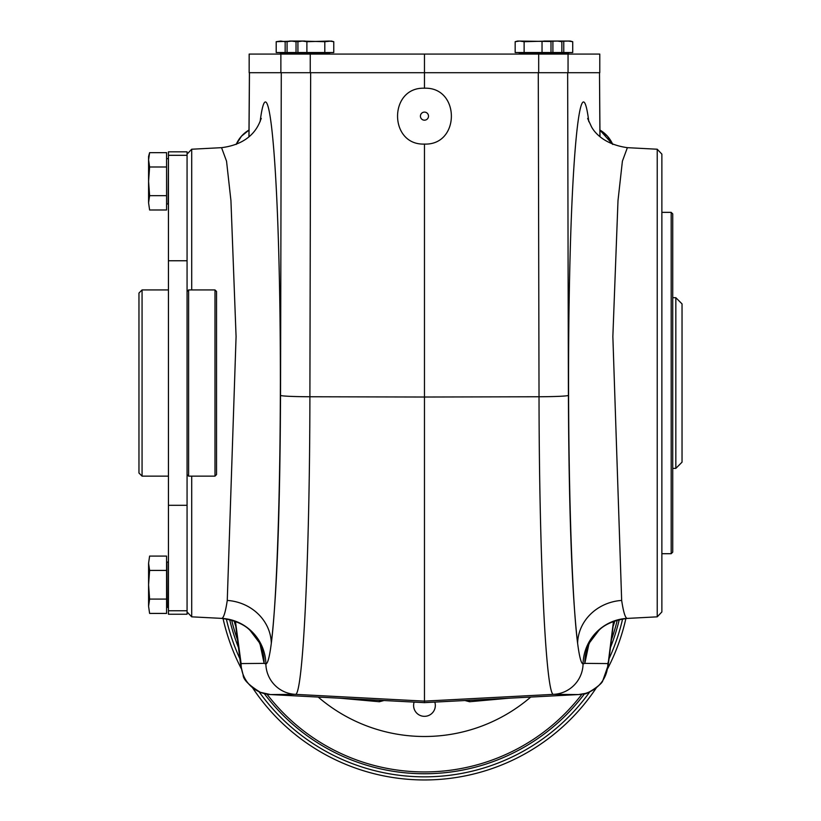 <?xml version="1.0" encoding="UTF-8"?>
<svg xmlns="http://www.w3.org/2000/svg" width="821" height="821" viewBox="0 0 821 821"><rect width="100%" height="100%" fill="white"/><g stroke="black" fill="none" stroke-linecap="round" stroke-linejoin="round"><path stroke-width="1.23" d="M187.065 505.305L187.065 614.231L168.438 614.231L168.438 505.305L187.065 505.305L187.065 151.834L168.438 151.834L168.438 155.302L187.065 155.302M168.438 155.302L168.438 505.305M149.607 195.655L148.58 202.818L149.607 209.991L148.58 202.818L149.607 209.991L166.581 209.991L166.581 152.655L149.607 152.655L148.58 159.818L149.607 152.655L148.58 156.493L148.58 181.318L149.607 195.655L166.581 195.655M148.58 159.818L149.607 166.991L166.581 166.991M149.607 166.991L148.58 181.318L148.58 202.818M148.58 563.247L149.607 570.421L148.58 584.747L148.58 563.247L149.607 556.084L148.58 563.247L149.607 556.084L166.581 556.084L166.581 599.084L149.607 599.084L148.58 606.247L149.607 613.42L166.581 613.42L166.581 599.084M149.607 613.42L148.58 606.247L149.607 613.42M149.607 599.084L148.58 584.747L148.58 606.247M149.607 570.421L166.581 570.421M214.989 289.936L216.539 291.486L216.539 474.579L214.989 476.139L214.989 289.936L188.614 289.936L188.614 476.139L187.065 474.579M187.065 291.486L188.614 289.936M530.746 697.06A162.927 162.927 0 0 1 318.189 697.06M543.943 41.05L559.46 41.05L561.862 41.697L557.377 41.05L561.862 41.697L561.862 52.534L572.719 52.534L572.719 41.697L568.245 41.05L572.719 41.697L570.318 41.05L554.801 41.05M557.377 41.05L549.598 41.317M304.991 41.05L289.474 41.05L287.073 41.697L287.073 52.534L296.032 52.534L296.032 41.697L291.547 41.05L287.073 41.697M331.079 41.163L333.767 41.697L331.366 41.05L324.808 41.697L300.332 41.05L297.931 41.697L297.931 52.534L333.767 52.534L333.767 41.697L329.283 41.05L306.89 41.697L306.89 52.534M550.101 41.471L517.569 41.05L515.167 41.697L515.167 52.534L561.862 52.534M550.994 52.534L550.994 41.697L548.602 41.05L524.126 41.697L524.126 52.534M568.245 41.05L560.456 41.317M424.467 54.083L424.467 72.7L568.05 72.7L568.05 54.083L249.153 54.083L249.153 72.7L249.194 54.083M568.05 72.7L599.782 72.7L599.782 54.083L568.05 54.083M424.467 88.216C388.59 86.872 388.59 145.43 424.467 144.075C460.345 145.43 460.345 86.872 424.467 88.216L424.467 72.7L249.194 72.7M599.987 136.676L599.504 72.7L599.925 136.614M613.164 626.197L614.724 620.881L613.164 626.197A31.065 31.034 43.5 0 0 614.724 620.881L613.164 626.177M612.733 144.434L607.417 136.153L599.761 129.944A31.065 31.034 -43.5 0 1 612.743 144.445L599.761 129.944M187.065 611.953L191.704 616.838L221.824 618.387C223.712 617.885 225.529 611.902 227.263 600.428A46.551 42.938 -172.8 0 1 271.31 643.305C276.923 594.948 279.992 512.304 280.536 395.394A31.034 1.365 0.1 0 0 309.897 396.759C309.733 558.824 302.836 697.84 295.232 694.35L424.467 701.124L553.703 694.35C546.068 697.86 539.192 558.239 539.028 396.759L424.467 397.025L424.467 702.643L578.456 694.566A31.034 30.993 -89.5 0 0 607.827 663.573L584.819 663.378L583.064 663.963C581.176 663.655 579.359 656.769 577.615 643.305A46.551 42.938 172.8 0 1 621.661 600.428C623.406 611.902 625.212 617.885 627.1 618.387L627.357 618.408C605.518 621.21 598.53 631.031 598.837 630.415L589.714 642.453A46.551 46.233 -153.3 0 0 584.819 663.378L588.821 644.382M424.467 144.075L424.467 397.025L309.897 396.759L310.646 72.7M657.231 616.838L661.87 611.953L661.87 154.122L657.231 149.227L657.231 616.838L627.357 618.408M657.231 149.227L627.377 147.667L622.4 161.162L617.997 200.611L612.856 336.559L621.661 600.428M191.704 616.838L191.704 476.139M191.704 289.936L191.704 149.227L221.557 147.667C255.752 143.357 259.99 120.102 261.294 118.45M235.586 624.545L235.719 625.797A31.034 28.632 172.8 0 1 235.514 621.908L241.107 663.573A31.034 30.993 89.5 0 0 270.468 694.566L424.467 702.643L578.466 694.566L553.703 694.35A31.034 30.993 -89.5 0 0 583.064 663.963A46.551 46.479 105.9 0 1 627.1 618.387M227.263 600.428L236.079 336.589L230.937 200.622L226.534 161.162L221.557 147.667M260.113 121.693C267.4 64.387 276.379 136.676 279.314 276.174C282.352 414.831 278.606 586.646 271.31 643.305C269.575 656.769 267.759 663.655 265.871 663.963L264.116 663.378A46.551 46.233 -26.7 0 0 259.21 642.453L261.088 646.722M234.262 620.902A31.034 30.993 93 0 0 235.74 626.002M240.481 661.203A31.034 28.632 172.8 0 0 240.686 665.102L243.149 675.026C243.17 679.501 248.927 685.268 260.421 692.329L270.468 694.566L295.232 694.35A31.034 30.993 89.5 0 1 265.871 663.963A46.551 46.479 -105.9 0 0 221.824 618.387M249.009 136.614L249.461 72.7M672.727 552.164L672.727 213.901L671.178 212.352L671.178 553.713L672.727 552.164M661.87 553.713L671.178 553.713M424.467 120.184A4.033 4.033 0 0 1 420.968 114.129A4.033 4.033 0 0 1 427.957 114.129A4.033 4.033 0 0 1 424.467 120.184M235.771 626.197A31.065 31.034 136.5 0 1 234.211 620.881L235.76 626.177M249.163 129.944A31.065 31.034 -136.5 0 0 236.191 144.434L241.518 136.153L249.163 129.944M675.837 297.695L682.035 303.903L682.035 462.172L675.837 468.381L675.837 297.695L672.727 297.695M542.034 41.697L542.034 52.534M552.902 41.697L552.902 52.534M276.205 52.534L285.164 52.534L285.164 41.697L280.69 41.05L276.205 41.697L276.205 52.534M294.123 41.05L276.205 41.697M288.469 41.317L285.164 41.697M299.326 41.317L296.032 41.697M324.808 41.697L324.808 52.534M306.89 41.697L302.415 41.05L297.931 41.697L302.415 41.05M563.76 41.697L563.76 52.534M524.126 41.697L519.642 41.05L515.167 41.697L519.642 41.05M168.438 289.936L142.064 289.936L138.965 293.035L138.965 473.029L142.064 476.139L142.064 289.936M424.467 779.95A206.369 206.369 0 0 0 596.436 687.659A206.369 206.369 0 0 1 252.488 687.659A206.369 206.369 0 0 0 424.467 779.95M607.704 668.52A206.369 206.369 0 0 0 625.889 618.511A206.369 206.369 0 0 1 607.704 668.52M223.045 618.511A206.369 206.369 0 0 0 241.23 668.52A206.369 206.369 0 0 1 223.045 618.511M229.654 619.557A200.16 200.16 0 0 0 238.47 647.533A200.16 200.16 0 0 1 229.654 619.557M264.28 693.612A200.16 200.16 0 0 0 584.644 693.612A200.16 200.16 0 0 1 264.28 693.612M610.465 647.533A200.16 200.16 0 0 0 619.28 619.557A200.16 200.16 0 0 1 610.465 647.533M434.791 702.099A10.858 10.858 0 0 1 426.171 716.199A10.858 10.858 0 0 1 414.143 702.099M384.002 700.518L379.394 701.739L340.048 698.209M508.876 698.209L469.54 701.739L464.953 700.518M379.487 700.282L379.394 701.739M469.54 701.739L469.448 700.282M613.338 624.545L608.248 665.102A31.034 28.632 -172.8 0 0 608.443 661.203L607.827 663.573M613.215 625.797A31.034 28.632 -172.8 0 0 613.41 621.908L608.443 661.203M613.184 626.002A31.034 30.993 -93 0 0 614.662 620.902M168.438 610.762L187.065 610.762M166.581 158.35L166.581 204.285M166.889 203.977L168.131 203.977L168.438 158.976M168.131 562.098L166.889 562.098L166.889 607.407L168.131 607.407L168.438 562.406M168.438 260.76L187.065 260.76M519.272 52.842L519.272 53.776L568.614 53.776L568.614 52.842L518.964 52.534M280.32 52.842L280.32 53.776L329.662 53.776L329.662 52.842L280.002 52.534M538.689 72.7L538.689 54.083M280.874 72.7L280.874 54.083M310.246 72.7L310.246 54.083M538.278 72.7L539.028 396.759A31.034 1.365 -0.1 0 0 568.399 395.394L567.65 72.7M568.399 395.394C568.943 512.304 572.011 594.948 577.615 643.305C570.318 586.646 566.572 414.831 569.62 276.174C572.545 136.676 581.535 64.387 588.821 121.693M241.107 663.573L264.116 663.378L260.113 644.382M235.514 621.908L235.442 621.333M280.536 395.394L281.285 72.7M613.492 621.333L613.41 621.908M231.635 620.071A198.354 198.354 0 0 0 237.485 639.785M266.989 694.186A198.354 198.354 0 0 0 581.945 694.186M611.44 639.785A198.354 198.354 0 0 0 617.289 620.071M589.847 691.754A203.269 203.269 0 0 1 259.077 691.754M239.876 658.699A203.269 203.269 0 0 1 226.319 618.901M622.616 618.901A203.269 203.269 0 0 1 609.059 658.699M214.989 476.139L188.614 476.139M557.438 54.083L558.064 52.534M291.486 54.083L290.87 52.534M302.354 54.083L301.728 52.534M546.581 54.083L547.197 52.534M599.782 54.083L599.782 72.7M587.836 646.722L589.714 642.453M187.065 154.122L191.704 149.227M270.468 694.566L424.467 702.643M249.42 72.7L248.937 136.676M587.641 118.45L591.448 126.701C591.818 127.306 599.453 143.798 627.377 147.667M661.87 212.352L671.178 212.352M675.837 468.381L672.727 468.381M168.438 476.139L142.064 476.139M166.889 158.669L168.131 158.669M221.567 618.408C243.406 621.21 250.395 631.031 250.097 630.415L259.21 642.453M235.719 625.797L240.686 665.102M608.248 665.102L602.778 680.701C601.978 685.145 583.156 696.116 585.116 693.478L578.466 694.566"/></g></svg>
